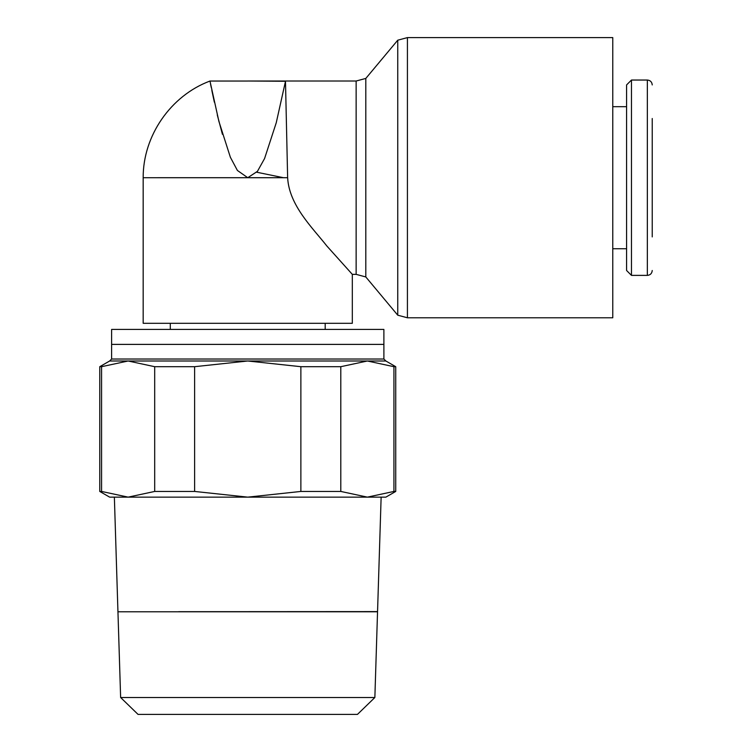 <?xml version="1.0" encoding="UTF-8"?>
<svg xmlns="http://www.w3.org/2000/svg" width="752" height="752" viewBox="0 0 752 752"><rect width="100%" height="100%" fill="white"/><g stroke="black" fill="none" stroke-linecap="round" stroke-linejoin="round"><path stroke-width="1.13" d="M377.551 611.649L381.132 497.138L367.361 497.138L385.87 497.138L395.731 491.441L395.731 366.694L385.87 360.998L109.632 360.998L99.762 366.694L99.762 491.441L109.632 497.138L367.361 497.138L340.797 491.441L300.875 491.441L300.875 366.694L340.797 366.694L340.797 491.441M377.551 611.696L316.874 611.696M178.619 611.696L377.551 611.592M154.696 491.441L154.696 366.694L194.618 366.694L194.618 491.441L154.696 491.441L128.131 497.138L114.37 497.138L117.942 611.649M357.454 714.4L374.863 697.508L377.542 611.79L117.951 611.79L120.63 697.508L138.048 714.4L357.454 714.4M170.3 329.423L170.3 323.304M325.193 323.304L325.193 329.423M383.896 359.024L111.606 359.024L111.616 329.423L383.887 329.423L383.896 359.024L385.87 360.998M209.874 81.075C170.666 95.73 142.974 135.849 143.171 177.707L287.64 177.707C289.078 205.465 312.776 228.025 326.894 246.045L352.321 274.358L326.894 246.045C312.776 228.025 289.078 205.465 287.64 177.688L143.171 177.707L143.171 323.304L352.321 323.304L352.321 274.358L356.138 274.358L356.138 81.019L365.81 78.434L397.752 40.194L397.752 315.191L365.81 276.952L356.138 274.358M287.631 177.707L285.487 81.272L247.746 81.019L356.138 81.019M209.977 81.084L218.907 121.429L230.375 157.271L237.397 170.45L247.746 177.707L257.438 171.353L264.582 158.522L276.257 122.726L285.487 81.272M397.752 40.194L407.424 37.6L612.777 37.6L612.777 317.786L407.424 317.786L397.752 315.191M365.81 78.434L365.81 276.952M652.238 118.515L652.238 236.908M631.473 80.041L647.35 80.041L647.35 275.382L631.473 275.382L626.585 270.494L626.585 84.929L631.473 80.041L631.473 275.382M612.777 106.681L626.585 106.681M626.585 248.743L612.777 248.743M283.457 177.707L256.752 172.227L283.457 177.707M222.423 134.298L217.281 114.906M214.348 102.187L211.82 90.325M211.237 87.429L210.485 83.669M395.731 491.441L393.926 491.441L393.926 366.694L395.731 366.694M99.762 366.694L101.567 366.694L101.567 491.441L99.762 491.441M128.131 497.138L101.567 491.441M300.875 491.441L247.746 497.138L194.618 491.441M393.926 491.441L367.361 497.138M101.567 366.694L128.131 360.998L154.696 366.694M194.618 366.694L247.746 360.998L300.875 366.694M340.797 366.694L367.361 360.998L393.926 366.694M120.63 697.508L374.863 697.508M111.606 344.388L383.896 344.388M407.424 37.6L407.424 317.786M111.606 359.024L109.632 360.998M647.35 275.382C650.292 275.119 651.918 273.493 652.238 270.494M647.35 80.041C650.292 80.304 651.918 81.93 652.238 84.929M247.746 81.047L209.864 81.047"/></g></svg>
